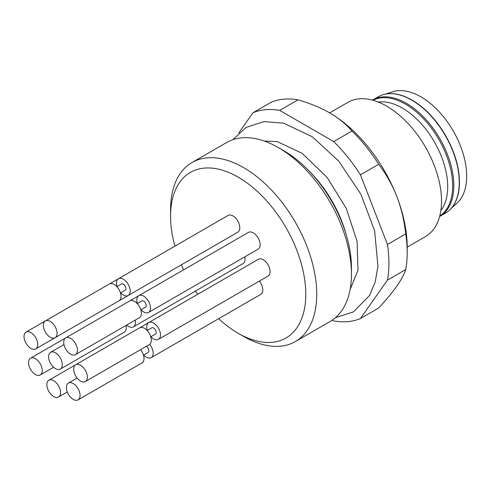 <?xml version="1.0" encoding="UTF-8"?>
<svg xmlns="http://www.w3.org/2000/svg" width="491" height="491" viewBox="0 0 491 491"><rect width="100%" height="100%" fill="white"/><g stroke="black" fill="none" stroke-linecap="round" stroke-linejoin="round"><path stroke-width="0.74" d="M385.392 94.112L392.806 91.743A64.763 37.39 60 0 1 420.897 96.844A64.763 37.39 60 0 1 462.025 150.221A64.763 37.39 60 0 1 457.06 203.041L451.303 208.276M382.747 94.812A67.126 38.758 60 0 1 382.87 94.769A67.126 38.758 60 0 1 411.986 100.054A67.126 38.758 60 0 1 454.623 155.383A67.126 38.758 60 0 1 449.474 210.13A67.126 38.758 60 0 1 449.375 210.222M439.905 216.328A67.187 38.789 60 0 0 453.819 185.573A67.187 38.789 60 0 0 406.309 103.288A67.187 38.789 60 0 0 372.718 99.961L378.168 96.813A67.187 38.789 60 0 1 382.618 94.849A67.187 38.789 60 0 1 411.759 100.139A67.187 38.789 60 0 1 454.433 155.518A67.187 38.789 60 0 1 449.277 210.308A67.187 38.789 60 0 1 445.355 213.18L439.641 216.476M378.291 102.054A64.278 37.113 60 0 1 402.264 108.002A64.278 37.113 60 0 1 441.98 157.906A64.278 37.113 60 0 1 440.875 210.461M329.67 112.875L347.953 102.324A77.523 44.755 60 0 1 386.712 106.16A77.523 44.755 60 0 1 437.352 174.477A77.523 44.755 60 0 1 425.47 236.594L407.192 247.151M360.437 174.821L378.708 164.276A116.281 67.138 -120 0 0 351.992 131.042L333.72 141.586A116.281 67.138 60 0 1 360.437 174.821L387.46 244.475A116.281 67.138 60 0 1 387.46 280.097L405.732 269.547C404.111 274.451 401.135 279.98 396.789 286.13C392.512 292.243 386.485 299.528 378.708 307.992L360.437 318.542A116.281 67.138 60 0 1 333.72 320.93L332.303 320.107M271.228 102.22L252.957 112.77A116.281 67.138 60 0 1 279.674 110.383L297.945 99.833A116.281 67.138 -120 0 0 271.228 102.22M297.945 99.833C310.422 103.484 320.954 107.805 329.535 112.801L329.535 112.801C338.189 117.754 345.676 123.836 351.992 131.042M279.674 110.383L333.72 141.586M378.708 164.276C386.485 174.606 392.512 185.334 396.789 196.461A109.824 63.407 -120 0 0 329.535 112.801M387.46 244.475L405.732 233.925C404.111 220.036 401.135 207.552 396.789 196.461A109.824 63.407 -120 0 1 407.192 247.304L407.192 252.577A116.281 67.138 -120 0 0 405.732 233.925M405.732 269.547A116.281 67.138 -120 0 0 407.192 252.577M387.46 280.097L360.437 318.542M238.847 132.846L252.957 112.77M244.776 256.885A9.691 5.597 60 0 1 243.02 263.606L133.399 326.896A9.691 5.597 -120 0 0 135.148 320.175M118.484 278.722L228.106 215.432A9.691 5.597 60 0 1 237.797 221.024A9.691 5.597 60 0 1 237.797 232.212L128.176 295.508A9.691 5.597 -120 0 0 129.661 287.738A9.691 5.597 -120 0 0 123.327 279.201A9.691 5.597 -120 0 0 118.484 278.722A9.691 5.597 -120 0 0 117.024 286.578M148.773 322.562L258.395 259.273A9.691 5.597 60 0 1 268.086 264.864A9.691 5.597 60 0 1 268.086 276.052L158.458 339.342A9.691 5.597 -120 0 0 159.943 331.578A9.691 5.597 -120 0 0 153.615 323.041A9.691 5.597 -120 0 0 148.773 322.562A9.691 5.597 -120 0 0 147.312 330.412M138.83 295.674L248.452 232.384A9.691 5.597 60 0 1 258.143 237.982A9.691 5.597 60 0 1 258.143 249.17L148.515 312.46A9.691 5.597 -120 0 0 150.001 304.696A9.691 5.597 -120 0 0 143.673 296.153A9.691 5.597 -120 0 0 138.83 295.674A9.691 5.597 -120 0 0 137.37 303.53M259.352 281.098A9.691 5.597 60 0 1 260.789 294.379L151.16 357.669A9.691 5.597 -120 0 0 149.706 344.357M218.483 243.364A9.691 5.597 60 0 1 218.446 243.389L108.824 306.679A9.691 5.597 -120 0 0 108.861 306.654M174.894 246.151A95.61 55.201 60 0 1 170.567 216.181A95.61 55.201 60 0 1 238.178 177.153A95.61 55.201 60 0 1 305.783 294.25A95.61 55.201 60 0 1 238.178 333.279A95.61 55.201 60 0 1 218.667 318.696M197.67 294.33A95.61 55.201 60 0 1 195.461 291.065M183.616 269.817A95.61 55.201 60 0 1 181.388 264.784M170.567 216.181L170.567 209.853A103.362 59.675 60 0 1 191.975 162.539A103.362 59.675 60 0 1 243.659 167.658A103.362 59.675 60 0 1 311.184 258.739A103.362 59.675 60 0 1 295.337 341.564A103.362 59.675 60 0 1 243.659 336.445L238.178 333.279M191.975 162.539L226.695 142.494A103.362 59.675 60 0 1 278.372 147.613A103.362 59.675 60 0 1 278.379 147.613A103.362 59.675 60 0 1 351.464 274.205A103.362 59.675 60 0 1 330.056 321.525L295.337 341.564M283.853 150.78L278.372 147.613L283.859 150.78A95.61 55.201 60 0 1 283.859 150.78A95.61 55.201 60 0 1 351.464 267.877L351.464 274.205M35.726 348.88A9.691 5.597 -120 0 0 37.212 341.116A9.691 5.597 -120 0 0 30.878 332.579A9.691 5.597 -120 0 0 26.035 332.094A9.691 5.597 -120 0 0 24.55 339.864A9.691 5.597 -120 0 0 30.878 348.401A9.691 5.597 -120 0 0 35.726 348.88L99.679 311.957A9.691 5.597 -120 0 0 99.716 311.938M143.63 355.005A9.691 5.597 -120 0 0 146.318 357.19A9.691 5.597 -120 0 0 151.16 357.669M143.476 355.097L148.129 352.409A3.615 2.087 -120 0 0 148.687 349.531A3.615 2.087 -120 0 0 146.349 346.339M78.069 399.87A9.691 5.597 -120 0 0 79.554 392.106A9.691 5.597 -120 0 0 73.22 383.569A9.691 5.597 -120 0 0 68.378 383.084A9.691 5.597 -120 0 0 66.893 390.854A9.691 5.597 -120 0 0 73.22 399.392A9.691 5.597 -120 0 0 78.069 399.87L142.016 362.947A9.691 5.597 -120 0 0 140.586 349.666M53.703 396.55A9.691 5.597 -120 0 0 58.546 397.029A9.691 5.597 -120 0 0 60.031 389.265A9.691 5.597 -120 0 0 53.703 380.728A9.691 5.597 -120 0 0 48.861 380.243A9.691 5.597 -120 0 0 47.375 388.013A9.691 5.597 -120 0 0 53.703 396.55M35.389 374.498A9.691 5.597 -120 0 0 40.237 374.977A9.691 5.597 -120 0 0 41.723 367.213A9.691 5.597 -120 0 0 35.389 358.669A9.691 5.597 -120 0 0 30.546 358.191A9.691 5.597 -120 0 0 29.061 365.955A9.691 5.597 -120 0 0 35.389 374.498M140.985 309.796A9.691 5.597 -120 0 0 143.673 311.981A9.691 5.597 -120 0 0 148.515 312.46M140.831 309.882L145.483 307.2A3.615 2.087 -120 0 0 146.036 304.303A3.615 2.087 -120 0 0 143.673 301.112A3.615 2.087 -120 0 0 141.862 300.934L137.216 303.616M75.418 354.662L139.37 317.738A9.691 5.597 -120 0 0 139.37 306.55A9.691 5.597 -120 0 0 129.685 300.952L65.733 337.876A9.691 5.597 -120 0 0 64.247 345.639A9.691 5.597 -120 0 0 70.575 354.183A9.691 5.597 -120 0 0 75.418 354.662A9.691 5.597 -120 0 0 76.909 346.898A9.691 5.597 -120 0 0 70.575 338.354A9.691 5.597 -120 0 0 65.733 337.876M150.927 336.679A9.691 5.597 -120 0 0 153.615 338.864A9.691 5.597 -120 0 0 158.458 339.342M150.774 336.771L155.426 334.089A3.615 2.087 -120 0 0 155.978 331.186A3.615 2.087 -120 0 0 153.615 328A3.615 2.087 -120 0 0 151.805 327.822L147.159 330.504M85.366 381.55L149.313 344.627A9.691 5.597 -120 0 0 149.313 333.438A9.691 5.597 -120 0 0 139.628 327.841L75.675 364.764A9.691 5.597 -120 0 0 74.19 372.528A9.691 5.597 -120 0 0 80.518 381.065A9.691 5.597 -120 0 0 85.366 381.55A9.691 5.597 -120 0 0 86.852 373.78A9.691 5.597 -120 0 0 80.518 365.243A9.691 5.597 -120 0 0 75.675 364.764M120.645 292.845A9.691 5.597 -120 0 0 123.327 295.023A9.691 5.597 -120 0 0 128.176 295.508M120.485 292.931L125.137 290.249A3.615 2.087 -120 0 0 125.69 287.345A3.615 2.087 -120 0 0 123.327 284.16A3.615 2.087 -120 0 0 121.523 283.982L116.87 286.664M55.078 337.71L119.031 300.787A9.691 5.597 -120 0 0 119.031 289.598A9.691 5.597 -120 0 0 109.34 284.001L45.387 320.924A9.691 5.597 -120 0 0 43.902 328.688A9.691 5.597 -120 0 0 50.229 337.231A9.691 5.597 -120 0 0 55.078 337.71A9.691 5.597 -120 0 0 56.563 329.946A9.691 5.597 -120 0 0 50.229 321.402A9.691 5.597 -120 0 0 45.387 320.924M60.301 369.103A9.691 5.597 -120 0 0 61.786 361.333A9.691 5.597 -120 0 0 55.458 352.796A9.691 5.597 -120 0 0 50.61 352.317A9.691 5.597 -120 0 0 49.125 360.081A9.691 5.597 -120 0 0 55.458 368.618A9.691 5.597 -120 0 0 60.301 369.103L124.254 332.18A9.691 5.597 -120 0 0 126.003 325.459L126.703 325.054A9.691 5.597 -120 0 0 128.55 326.417A9.691 5.597 -120 0 0 133.399 326.896M372.964 100.25A66.837 38.593 60 0 1 424.12 119.368A66.837 38.593 60 0 1 452.659 185.96A66.837 38.593 60 0 1 439.776 215.972M310.183 172.138A87.214 50.352 60 0 1 346.124 234.391M232.814 139.714L246.071 127.427L263.894 121.596L283.81 123.229L312.27 136.756L338.839 161.189L360.91 194.264L374.627 230.77L377.935 266.257L375.228 281.932L369.52 295.514L353.36 311.945L335.531 317.609M264.354 141.083L277.212 141.586L302.155 153.327L327.153 177.49L346.265 208.411L357.086 241.406L357.976 270.308L350.101 289.616M118.448 278.741L109.376 283.982M45.35 320.948L26.035 332.094M77.105 378.045L68.378 383.084M148.73 322.587L139.671 327.816M75.632 364.788L48.861 380.243M67.279 391.99L58.546 397.029M138.781 295.705L129.734 300.928M65.684 337.906L30.546 358.191M53.605 367.256L40.237 374.977M137.075 302.395L136.381 302.8M63.977 344.596L50.61 352.317"/></g></svg>

